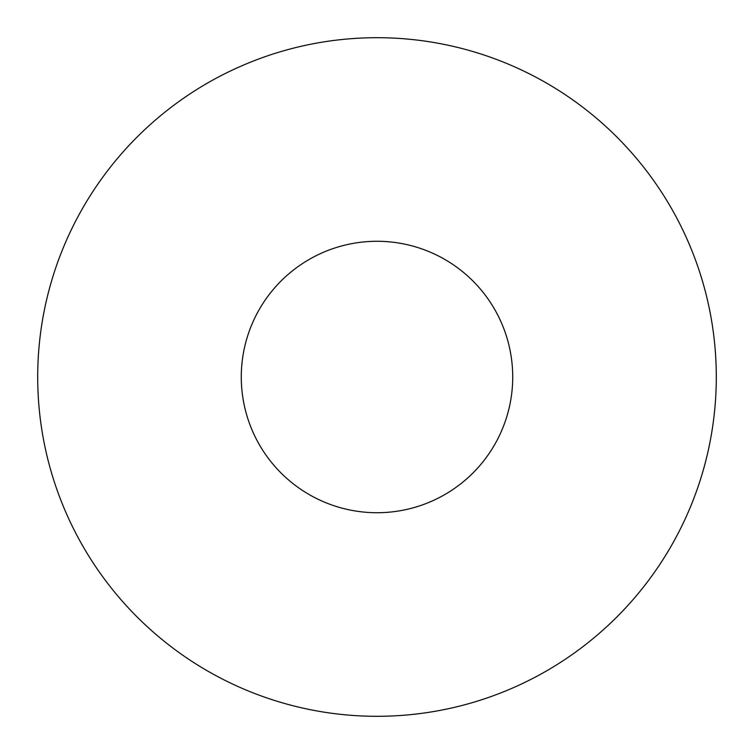 <?xml version="1.0" encoding="UTF-8"?>
<svg xmlns="http://www.w3.org/2000/svg" width="754" height="754" viewBox="0 0 754 754"><rect width="100%" height="100%" fill="white"/><g stroke="black" fill="none" stroke-linecap="round" stroke-linejoin="round"><path stroke-width="1.13" d="M716.3 377A339.3 339.3 0 0 1 207.35 670.843A339.3 339.3 0 0 1 207.35 83.157A339.3 339.3 0 0 1 716.3 377A339.3 339.3 0 0 1 207.35 670.843A339.3 339.3 0 0 1 207.35 83.157A339.3 339.3 0 0 1 716.3 377M512.72 377A135.72 135.72 0 0 1 309.14 494.539A135.72 135.72 0 0 1 309.14 259.461A135.72 135.72 0 0 1 512.72 377"/></g></svg>
